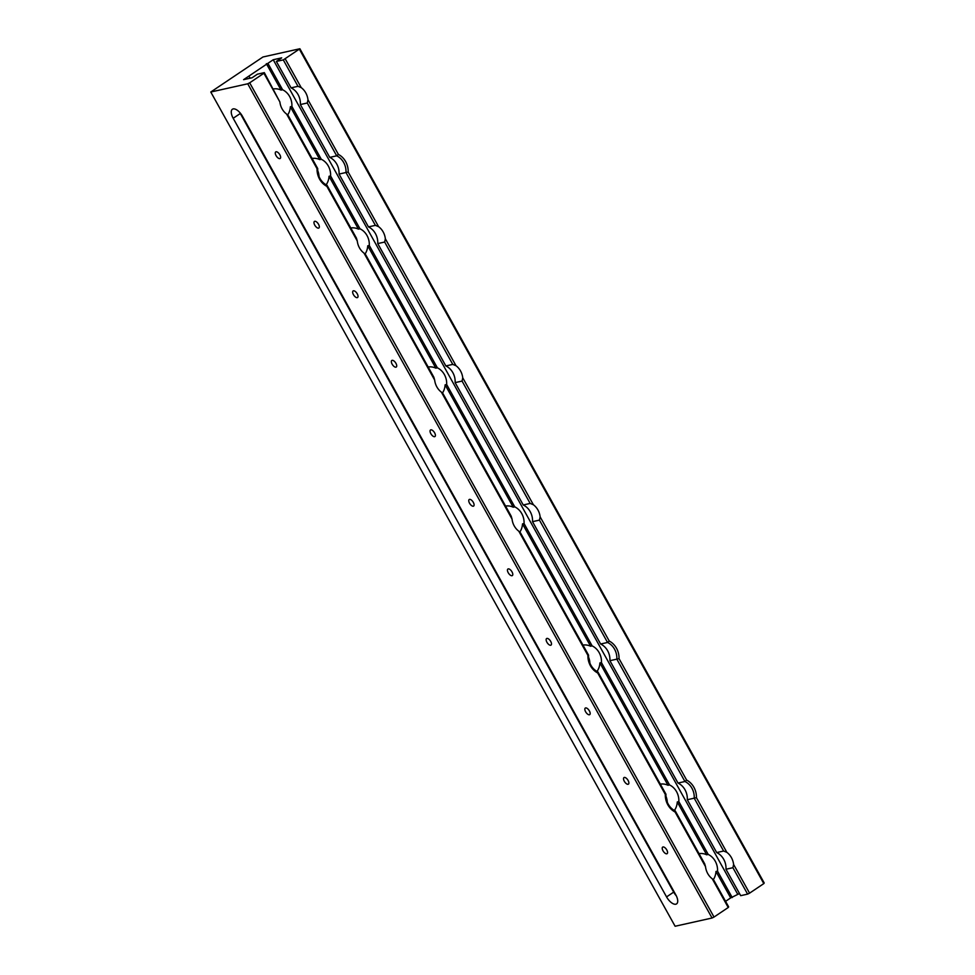<?xml version="1.0" encoding="UTF-8"?>
<svg xmlns="http://www.w3.org/2000/svg" width="975" height="975" viewBox="0 0 975 975"><rect width="100%" height="100%" fill="white"/><g stroke="black" fill="none" stroke-linecap="round" stroke-linejoin="round"><path stroke-width="1.46" d="M210.783 92.016L247.735 83.789L712.055 918.011L675.114 926.25L210.783 92.016L262.945 56.989L299.886 48.75L283.298 59.902L276.364 61.437L281.702 57.854L273.232 59.743L243.592 79.657L252.062 77.768L257.4 74.185L264.322 72.638L263.908 73.259L279.886 101.961L264.322 72.638M299.471 49.372L763.803 883.606L764.217 882.984L299.886 48.75M712.055 918.011L714.017 917.048L249.685 82.814L247.735 83.789M249.685 82.814L263.908 73.259M763.803 883.606L749.58 893.161L733.602 864.459L732.92 867.713L747.618 894.124L749.58 893.161M747.618 894.124L740.695 895.672L725.985 869.249A16.112 14.052 77.4 0 0 716.698 852.564L723.633 851.029L726.85 852.345L696.43 797.672A17.721 15.454 77.4 0 0 686.644 780.085L619.04 658.637A17.721 15.454 77.4 0 0 609.253 641.05L540.138 516.86L539.443 520.114L607.547 642.464L609.253 641.05M739.501 893.539L730.689 897.902L715.979 871.479A16.112 14.052 -102.6 0 1 713.225 879.791M725.571 901.339L730.689 897.902M728.24 907.493L728.654 906.872L713.944 880.449L712.262 878.792L728.24 907.493L714.017 917.048M283.298 59.902L297.997 86.312L301.226 87.628L285.248 58.927M301.226 87.628A16.112 14.052 -102.6 0 1 307.966 99.755L307.283 102.997L336.692 155.829L338.398 154.416L307.966 99.755M348.185 172.002L345.979 172.514L375.387 225.359L378.605 226.663L348.185 172.002A17.721 15.454 77.4 0 0 338.398 154.416M378.605 226.663A16.112 14.052 -102.6 0 1 385.357 238.79L384.674 242.044L452.778 364.394L455.995 365.71L385.357 238.79M455.995 365.71A16.112 14.052 -102.6 0 1 462.747 377.825L462.065 381.079L455.13 382.614A16.112 14.052 77.4 0 0 445.843 365.93L452.778 364.394M462.065 381.079L530.156 503.429L533.386 504.745L462.747 377.825M533.386 504.745A16.112 14.052 -102.6 0 1 540.138 516.86M726.85 852.345A16.112 14.052 -102.6 0 1 733.602 864.459M732.92 867.713L725.985 869.249M336.692 155.829A16.112 14.052 -102.6 0 1 345.979 172.514L339.056 174.062A16.112 14.052 77.4 0 0 329.769 157.377L336.692 155.829M307.283 102.997L300.361 104.544A16.112 14.052 77.4 0 0 291.074 87.86L297.997 86.312M329.769 157.377L300.361 104.544M696.43 797.672L687.29 799.732A16.112 14.052 77.4 0 0 678.003 783.047L684.938 781.511L616.834 659.149L609.911 660.697A16.112 14.052 77.4 0 0 600.624 644.012L607.547 642.464A16.112 14.052 -102.6 0 1 616.834 659.149L619.04 658.637M686.644 780.085L684.938 781.511A16.112 14.052 -102.6 0 1 694.224 798.196L723.633 851.029M699.038 853.649A16.112 14.052 -102.6 0 1 706.692 854.795L708.24 854.453A16.112 14.052 -102.6 0 1 717.527 871.138L715.979 871.479M732.225 897.561L717.527 871.138M737.563 893.977L273.232 59.743M273.402 88.944A16.112 14.052 -102.6 0 1 281.068 90.09L282.604 89.749L267.893 63.326M282.604 89.749A16.112 14.052 -102.6 0 1 291.891 106.433L290.355 106.775A16.112 14.052 -102.6 0 1 287.588 115.087M312.097 158.462A16.112 14.052 -102.6 0 1 319.763 159.608L321.299 159.266L291.891 106.433M321.299 159.266A16.112 14.052 -102.6 0 1 330.586 175.951L329.038 176.292A16.112 14.052 -102.6 0 1 326.138 184.811M350.793 227.979A16.112 14.052 -102.6 0 1 358.447 229.125L359.994 228.784L330.586 175.951M359.994 228.784A16.112 14.052 -102.6 0 1 369.281 245.468L367.733 245.81A16.112 14.052 -102.6 0 1 364.979 254.122M428.171 367.014A16.112 14.052 -102.6 0 1 435.837 368.16L437.373 367.819L369.281 245.468M437.373 367.819A16.112 14.052 -102.6 0 1 446.66 384.503L445.124 384.845A16.112 14.052 -102.6 0 1 442.37 393.157M505.562 506.062A16.112 14.052 -102.6 0 1 513.228 507.207L514.763 506.866L446.66 384.503M514.763 506.866A16.112 14.052 -102.6 0 1 524.05 523.551L522.515 523.892A16.112 14.052 -102.6 0 1 519.76 532.192M582.952 645.097A16.112 14.052 -102.6 0 1 590.618 646.242L592.154 645.901L524.05 523.551M592.154 645.901A16.112 14.052 -102.6 0 1 601.441 662.586L599.905 662.927A16.112 14.052 -102.6 0 1 597.005 671.446M660.343 784.132A16.112 14.052 -102.6 0 1 667.997 785.277L669.545 784.936L601.441 662.586M669.545 784.936A16.112 14.052 -102.6 0 1 678.832 801.621L677.284 801.962A16.112 14.052 -102.6 0 1 674.383 810.481M708.24 854.453L678.832 801.621M716.698 852.564L687.29 799.732M384.674 242.044L377.739 243.579A16.112 14.052 77.4 0 0 368.452 226.895L375.387 225.359M539.443 520.114L532.521 521.662A16.112 14.052 77.4 0 0 523.234 504.977L530.156 503.429M319.763 159.608L290.355 106.775M291.074 87.86L276.364 61.437M590.618 646.242L522.515 523.892M513.228 507.207L445.124 384.845M435.837 368.16L367.733 245.81M600.624 644.012L532.521 521.662M523.234 504.977L455.13 382.614M368.452 226.895L339.056 174.062M667.997 785.277L599.905 662.927M678.003 783.047L609.911 660.697M445.843 365.93L377.739 243.579M281.068 90.09L266.358 63.668M706.692 854.795L677.284 801.962M358.447 229.125L329.038 176.292M666.559 896.902L233.183 118.28A9.665 4.485 56.1 0 1 232.416 109.224A9.665 4.485 56.1 0 1 242.422 116.22L675.797 894.843A9.665 4.485 56.1 0 1 676.565 903.898A9.665 4.485 56.1 0 1 666.559 896.902L673.676 892.125L240.301 113.502A9.665 4.485 56.1 0 1 239.789 112.527M473.314 502.369A3.961 1.84 56.1 0 1 473.631 506.074A3.961 1.84 56.1 0 1 469.901 503.807A3.961 1.84 56.1 0 1 469.219 499.505A3.961 1.84 56.1 0 1 473.314 502.369M666.79 849.956A3.961 1.84 56.1 0 1 667.107 853.673A3.961 1.84 56.1 0 1 663.378 851.407A3.961 1.84 56.1 0 1 662.683 847.092A3.961 1.84 56.1 0 1 666.79 849.956M628.095 780.439A3.961 1.84 56.1 0 1 628.412 784.156A3.961 1.84 56.1 0 1 624.682 781.889A3.961 1.84 56.1 0 1 623.988 777.575A3.961 1.84 56.1 0 1 628.095 780.439M589.4 710.921A3.961 1.84 56.1 0 1 589.717 714.638A3.961 1.84 56.1 0 1 585.987 712.372A3.961 1.84 56.1 0 1 585.305 708.057A3.961 1.84 56.1 0 1 589.4 710.921M550.704 641.404A3.961 1.84 56.1 0 1 551.021 645.109A3.961 1.84 56.1 0 1 547.292 642.854A3.961 1.84 56.1 0 1 546.609 638.54A3.961 1.84 56.1 0 1 550.704 641.404M512.009 571.886A3.961 1.84 56.1 0 1 512.326 575.591A3.961 1.84 56.1 0 1 508.597 573.324A3.961 1.84 56.1 0 1 507.914 569.022A3.961 1.84 56.1 0 1 512.009 571.886M434.631 432.851A3.961 1.84 56.1 0 1 434.935 436.556A3.961 1.84 56.1 0 1 431.206 434.289A3.961 1.84 56.1 0 1 430.523 429.975A3.961 1.84 56.1 0 1 434.631 432.851M395.935 363.322A3.961 1.84 56.1 0 1 396.252 367.039A3.961 1.84 56.1 0 1 392.511 364.772A3.961 1.84 56.1 0 1 391.828 360.457A3.961 1.84 56.1 0 1 395.935 363.322M357.24 293.804A3.961 1.84 56.1 0 1 357.557 297.521A3.961 1.84 56.1 0 1 353.815 295.254A3.961 1.84 56.1 0 1 353.133 290.94A3.961 1.84 56.1 0 1 357.24 293.804M318.545 224.287A3.961 1.84 56.1 0 1 318.862 228.004A3.961 1.84 56.1 0 1 315.132 225.737A3.961 1.84 56.1 0 1 314.438 221.423A3.961 1.84 56.1 0 1 318.545 224.287M279.849 154.769A3.961 1.84 56.1 0 1 280.166 158.486A3.961 1.84 56.1 0 1 276.437 156.219A3.961 1.84 56.1 0 1 275.742 151.905A3.961 1.84 56.1 0 1 279.849 154.769M712.262 878.792A16.112 14.052 -102.6 0 1 705.522 866.678L704.657 863.765L675.261 810.932A16.112 14.052 -102.6 0 1 665.974 794.247L597.87 671.897A16.112 14.052 -102.6 0 1 588.583 655.212L520.479 532.85L518.798 531.192L587.913 655.383A17.721 15.454 77.4 0 0 597.699 672.969L665.303 794.418A17.721 15.454 77.4 0 0 675.09 812.004L705.522 866.678M518.798 531.192A16.112 14.052 -102.6 0 1 512.046 519.078L511.192 516.165L443.089 393.815L441.407 392.157L512.046 519.078M441.407 392.157A16.112 14.052 -102.6 0 1 434.655 380.043L433.802 377.13L365.698 254.78L364.016 253.122L434.655 380.043M364.016 253.122A16.112 14.052 -102.6 0 1 357.277 240.996L356.423 238.095L327.015 185.262A16.112 14.052 -102.6 0 1 317.728 168.577L288.32 115.745L286.626 114.087L317.058 168.748A17.721 15.454 77.4 0 0 326.844 186.335L357.277 240.996M286.626 114.087A16.112 14.052 -102.6 0 1 279.886 101.961M317.058 168.748L317.728 168.577M326.844 186.335L327.015 185.262M587.913 655.383L588.583 655.212M597.699 672.969L597.87 671.897M665.303 794.418L665.974 794.247M675.09 812.004L675.261 810.932M250.112 78.195L248.93 76.074M588.571 657.211A16.112 14.052 -102.6 0 1 589.899 663.146M319.044 176.512A16.112 14.052 77.4 0 0 317.716 170.588M665.962 796.258A16.112 14.052 -102.6 0 1 667.29 802.181M676.309 895.818A9.665 4.485 56.1 0 1 673.676 892.125M233.183 118.28L240.301 113.502"/></g></svg>
